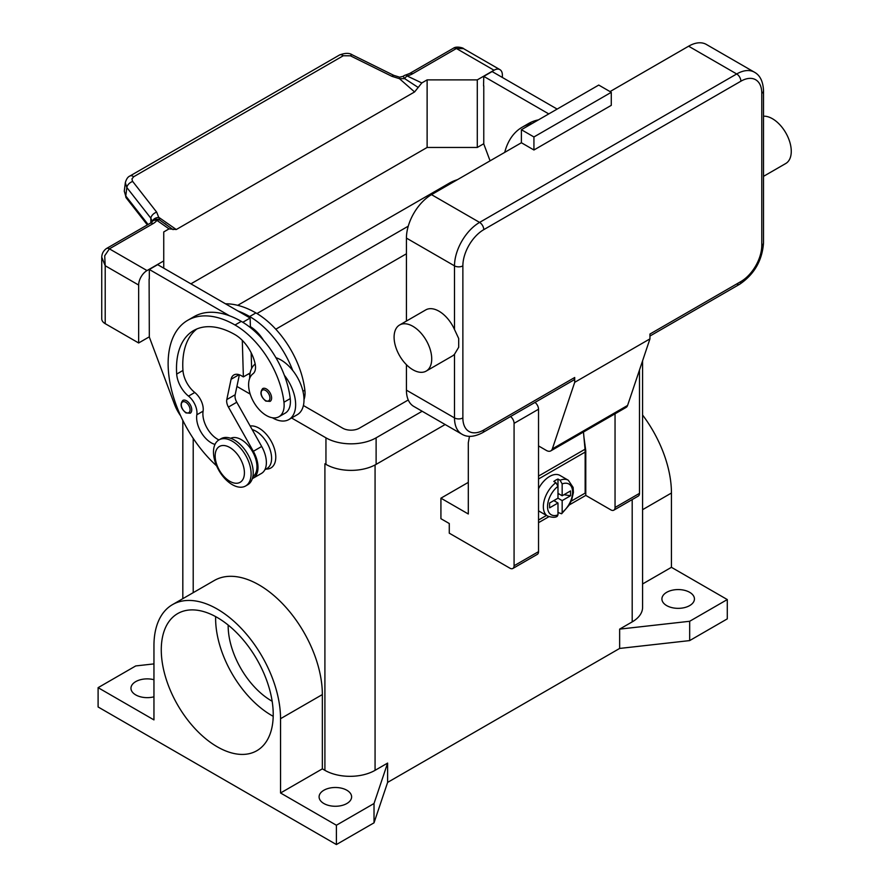 <?xml version="1.0" encoding="UTF-8"?>
<svg xmlns="http://www.w3.org/2000/svg" width="889" height="889" viewBox="0 0 889 889"><rect width="100%" height="100%" fill="white"/><g stroke="black" fill="none" stroke-linecap="round" stroke-linejoin="round"><path stroke-width="1.33" d="M406.429 253.787L275.79 329.208M256.954 313.539L408.251 226.184M408.262 399.972L359.389 428.176A11.824 6.823 180 0 1 342.676 428.176L303.393 405.506M249.865 374.602L248.609 373.869M237.719 305.327L449.278 183.19A35.471 20.48 180 0 1 457.479 179.656M325.052 463.869A35.471 20.48 180 0 1 324.907 463.78L325.952 464.38A35.471 20.48 0 0 0 376.114 464.38L445.156 424.52M422.164 411.251L376.114 437.833A35.471 20.48 180 0 1 325.952 437.833L291.581 417.986M250.187 394.094L236.918 386.426M727.291 599.564L689.675 621.278L689.675 640.591L727.291 618.866L727.291 599.564L671.439 567.315L671.439 493.017A89.511 51.684 -120 0 0 642.58 415.019M689.675 640.591L619.644 648.437L387.615 782.398L374.025 822.825L336.398 844.55L98.101 706.966L98.101 687.664L135.728 665.939L153.953 663.894M689.675 621.278L619.644 629.123L619.644 648.437M387.615 782.398L387.615 763.084L375.069 770.33A35.471 20.48 180 0 1 324.907 770.33L322.351 768.852L280.546 792.988L280.546 718.701A89.511 51.684 -120 0 0 241.475 628.612A89.511 51.684 -120 0 0 172.488 604.631A89.511 51.684 -120 0 0 153.953 645.614L153.953 719.901L98.101 687.664M642.58 360.834L642.58 607.398A35.471 20.48 180 0 1 632.19 621.889L619.644 629.123M228.162 625.056A61.43 35.471 -120 0 0 271.601 700.932A61.43 35.471 -120 0 0 272.156 701.254M153.953 696.809A16.258 9.39 180 0 1 135.728 694.898A16.258 9.39 180 0 1 130.961 688.264A16.258 9.39 180 0 1 153.953 679.718M387.615 763.084L374.025 803.512L336.398 825.236L280.546 792.988M323.863 803.512A16.258 9.39 180 0 1 319.095 796.877A16.258 9.39 180 0 1 329.13 788.21A16.258 9.39 180 0 1 346.854 790.243A16.258 9.39 180 0 1 351.611 796.877A16.258 9.39 180 0 1 341.576 805.556A16.258 9.39 180 0 1 323.863 803.512M336.398 844.55L336.398 825.236M374.025 822.825L374.025 803.512M172.488 604.631L214.305 580.495A89.511 51.684 60 0 1 283.28 604.476A89.511 51.684 60 0 1 322.351 694.565L322.351 768.852M250.165 426.009A23.647 13.657 60 0 1 267.145 435.266A23.647 13.657 60 0 1 275.779 457.146A23.647 13.657 60 0 1 266.033 469.07M217.249 617.511A79.165 45.706 60 0 1 268.967 687.275A79.165 45.706 60 0 1 256.832 750.716A79.165 45.706 60 0 1 217.249 746.793A79.165 45.706 60 0 1 165.532 677.029A79.165 45.706 60 0 1 177.667 613.599A79.165 45.706 60 0 1 217.249 617.511M215.638 616.61A79.165 45.706 -120 0 0 271.601 715.412A79.165 45.706 -120 0 0 273.212 716.323M671.439 567.315L642.58 583.973M666.672 605.598A16.258 9.39 180 0 1 661.916 598.953A16.258 9.39 180 0 1 671.951 590.285A16.258 9.39 180 0 1 689.675 592.318A16.258 9.39 180 0 1 694.431 598.953A16.258 9.39 180 0 1 684.397 607.631A16.258 9.39 180 0 1 666.672 605.598M264.855 469.748L267.011 468.503A22.169 12.802 -120 0 0 268.211 467.636A22.169 12.802 -120 0 0 269.111 447.123A22.169 12.802 -120 0 0 252.165 429.554M303.994 399.517A25.125 14.513 -120 0 0 304.86 390.16A69.931 40.372 -120 0 0 255.921 312.928A94.601 54.618 -120 0 0 225.506 303.816M275.923 357.711A32.515 18.769 60 0 1 292.714 370.457A69.931 40.372 -120 0 0 249.653 316.54A94.601 54.618 -120 0 0 237.874 310.95L250.131 318.029L250.387 326.641A29.559 17.069 60 0 1 263.555 340.354M214.994 444.422A20.691 11.946 60 0 1 196.825 414.774A14.78 8.534 -120 0 0 188.501 396.105A20.691 11.946 60 0 1 176.689 374.08A82.777 47.795 60 0 1 193.635 330.552A82.777 47.795 60 0 1 235.018 334.653A29.559 17.069 60 0 1 255.132 363.845A14.78 8.534 60 0 1 252.965 373.791A25.125 14.513 -120 0 0 248.787 387.748A25.125 14.513 -120 0 0 260.766 411.218A25.125 14.513 -120 0 0 278.935 416.752L285.213 413.129A25.125 14.513 -120 0 0 290.236 398.605A69.931 40.372 -120 0 0 284.358 375.28A32.515 18.769 60 0 1 295.637 404.651A32.515 18.769 60 0 1 288.903 419.53L297.27 414.707A32.515 18.769 -120 0 0 304.005 399.817A32.515 18.769 -120 0 0 292.714 370.457M249.653 378.403A32.515 18.769 60 0 1 249.653 378.092A32.515 18.769 60 0 1 255.176 364.023M288.903 419.53A32.515 18.769 60 0 1 272.378 417.763M278.935 416.752A25.125 14.513 -120 0 0 283.958 402.228A69.931 40.372 -120 0 0 235.018 324.996A94.601 54.618 -120 0 0 187.723 320.307A94.601 54.618 -120 0 0 216.605 465.858M191.746 409.84A7.39 4.267 60 0 1 190.213 413.218L185.934 412.907C180.8 408.496 179.767 404.328 182.823 400.417A7.39 4.267 60 0 1 186.523 400.783A7.39 4.267 60 0 1 191.746 409.84M271.601 398.005A7.39 4.267 60 0 1 270.067 401.395L265.778 401.083C260.655 396.672 259.621 392.505 262.677 388.593A7.39 4.267 60 0 1 266.378 388.96A7.39 4.267 60 0 1 271.601 398.005M252.832 476.66A22.169 12.802 -120 0 0 253.576 476.082A22.169 12.802 -120 0 0 251.965 450.645A22.169 12.802 -120 0 0 230.684 438.288M245.608 485.983L247.698 484.772A26.603 15.357 -120 0 0 253.209 472.592A26.603 15.357 -120 0 0 241.586 445.822A26.603 15.357 -120 0 0 221.083 438.688L218.994 439.899A26.603 15.357 -120 0 0 213.482 452.079A26.603 15.357 -120 0 0 225.106 478.849A26.603 15.357 -120 0 0 245.608 485.983A26.603 15.357 -120 0 0 251.109 473.804A26.603 15.357 -120 0 0 239.497 447.023A26.603 15.357 -120 0 0 218.994 439.899M244.419 472.837A20.691 11.946 -120 0 0 229.795 447.489A20.691 11.946 -120 0 0 215.16 455.935A20.691 11.946 -120 0 0 229.795 481.282A20.691 11.946 -120 0 0 244.419 472.837M284.358 375.28A69.931 40.372 -120 0 0 241.286 321.374A94.601 54.618 -120 0 0 229.506 315.784A94.601 54.618 -120 0 0 193.991 316.684L187.723 320.307M218.927 439.933A20.691 11.946 60 0 1 203.092 411.163A14.78 8.534 -120 0 0 194.769 392.494A20.691 11.946 60 0 1 182.956 370.457A82.777 47.795 60 0 1 196.891 328.941M251.631 368.457L251.165 352.789M250.42 327.63L250.387 326.641M250.131 372.991L243.375 376.892L241.286 375.68A14.78 8.534 -120 0 0 233.896 374.947A14.78 8.534 -120 0 0 231.073 379.292L226.795 399.572A8.868 5.123 -120 0 0 228.417 407.062L253.332 451.301A23.647 13.657 60 0 1 253.109 478.226L261.477 473.404A23.647 13.657 -120 0 0 261.688 446.467L236.774 402.239A8.868 5.123 60 0 1 235.163 394.749L239.374 374.78M253.109 478.226A23.647 13.657 60 0 1 252.332 478.626M242.297 340.354L243.375 376.892M250.131 318.029L242.797 322.274M237.874 310.95L157.675 264.655L149.319 269.478L229.506 315.784M149.319 278.89L149.319 269.478M180.645 415.83A29.559 17.069 60 0 1 174.488 404.295L149.319 337.064L149.108 279.013M532.211 123.482A94.601 54.618 -120 0 0 522.176 127.216A94.601 54.618 -120 0 0 504.719 152.386M538.478 119.859A94.601 54.618 -120 0 0 528.444 123.593L522.176 127.216M490.083 160.831L483.772 143.962L483.772 85.8M548.78 113.914L483.772 76.376L483.56 85.911M129.872 176.044A5.912 3.412 60 0 1 129.983 175.978A5.912 3.412 60 0 1 129.994 175.966A5.912 3.412 60 0 1 130.539 175.755A5.912 3.412 60 0 1 133.661 176.755L343.265 55.751L350.377 55.807L391.949 76.343L399.45 78.677L404.717 78.654A5.912 3.056 -64.8 0 1 407.051 75.943A17.736 10.246 0 0 0 412.629 73.765L456.39 48.506L494.017 70.231A11.824 6.823 -60 0 1 499.929 69.642A11.824 6.823 -60 0 1 502.374 75.054L502.374 77.465M494.017 70.231L477.293 79.877L427.12 79.877L421.819 82.944L407.051 75.943A5.912 1.9 76.2 0 0 405.64 75.032A5.912 5.912 0 0 0 403.162 76.321L399.628 77.176L393.849 75.376A5.912 1.811 -63.7 0 1 393.883 75.398M190.913 283.835L427.12 147.463L477.293 147.463L477.293 79.877M477.293 147.463L483.772 143.729M412.629 73.765A5.912 3.412 -120 0 0 409.673 73.465L453.434 48.206A5.912 3.412 -120 0 1 456.39 48.506L463.525 48.628L499.929 69.642M427.12 147.463L427.12 79.877M483.772 76.376L492.128 71.553L557.136 109.08M149.319 336.82L138.651 342.976L138.651 285.047A11.824 6.823 -60 0 1 141.107 276.801A11.824 6.823 -60 0 1 147.018 270.567L163.743 260.91L163.743 231.94L169.032 228.884L176.278 229.529L414.585 91.945L421.819 82.944M163.743 268.145L163.743 260.91M101.746 257.177L105.202 265.733L104.702 255.788L109.391 248.842L153.141 223.584A17.736 10.246 0 0 0 156.909 220.361A5.912 3.745 -54.7 0 1 159.776 220.072L156.686 212.171L132.439 181.134L131.961 178.9L133.661 176.755M138.651 342.976L105.202 323.663L105.202 265.733L138.651 285.047M101.746 257.499L101.746 318.84A11.824 6.823 0 0 0 105.202 323.663M153.141 223.584A5.912 3.412 60 0 0 150.185 223.283L106.436 248.542A5.912 3.412 60 0 1 109.391 248.842L147.018 270.567M343.265 55.751A5.912 3.412 -120 0 0 340.143 54.74A5.912 3.412 -120 0 0 339.598 54.951A5.912 3.412 -120 0 0 339.587 54.962L129.983 175.978M148.085 224.495L125.771 195.98L124.271 191.146L125.338 182.701L126.838 187.535L150.841 218.205A5.912 3.545 -38 0 1 152.775 214.605A5.912 3.545 -38 0 1 156.686 212.171M125.405 182.289L125.338 182.701C126.338 179.056 127.894 176.811 129.994 175.966M150.841 222.872L150.841 218.205L152.297 221.494M173.077 229.629L159.776 220.072A5.912 5.601 97.1 0 0 157.664 219.327A5.912 5.601 97.1 0 0 157.642 219.316A5.912 5.912 0 0 0 152.152 221.672A5.912 4.445 -143.5 0 1 156.909 220.361L169.032 228.884M176.278 229.529L159.009 217.494A5.912 4.323 -6.4 0 0 152.519 221.228M399.628 77.176L399.45 78.677L414.585 91.945M403.162 76.321L404.717 78.654L418.186 87.455M391.949 76.343A5.912 1.811 -63.7 0 1 393.838 75.376L352.266 54.84A5.912 1.811 -63.7 0 1 352.322 54.862M468.303 482.371L440.922 498.184L440.922 518.698L449.278 523.521L449.278 533.178L509.897 568.182A5.912 3.412 60 0 0 512.853 568.471A5.912 3.412 60 0 0 514.075 565.76L514.075 423.353A5.912 3.412 60 0 0 510.542 416.541M469.481 436.321L468.303 442.789L468.303 513.986L440.922 498.184M615.044 413.796L615.044 507.475A5.912 3.412 60 0 1 613.821 510.175L638.28 496.062A5.912 3.412 -120 0 0 639.502 493.351L639.502 369.98M613.821 510.175A5.912 3.412 60 0 1 610.865 509.886L585.784 495.406L569.338 504.896M512.853 568.471L537.312 554.347A5.912 3.412 -120 0 0 538.534 551.647L538.534 409.229A5.912 3.412 -120 0 0 534.989 402.417M548.891 516.698L538.534 522.676M583.94 437.21L585.784 450.745L585.784 495.406M585.14 451.123L585.784 450.745M538.534 520.021L546.479 515.442M571.216 501.163L585.151 493.106L585.151 452.079A31.037 17.924 -120 0 0 585.018 449.245L583.473 432.021M538.534 488.706A20.691 11.946 -60 0 1 549.613 476.46A20.691 11.946 -60 0 1 559.959 475.426L568.327 480.26A20.691 11.946 120 0 0 560.07 480.249L562.159 483.905L562.159 495.762L570.56 490.917L570.56 495.74L562.159 500.596L557.981 498.184L557.981 486.316L555.892 482.66L553.803 481.46A20.691 11.946 -60 0 1 555.892 480.071A20.691 11.946 -60 0 1 557.981 479.038L560.07 480.249M555.892 482.66A20.691 11.946 120 0 0 544.09 500.863A20.691 11.946 120 0 0 547.635 516.098L539.267 511.275A20.691 11.946 -60 0 1 538.534 510.786M553.803 500.596L557.981 503.007L549.569 507.863L549.569 503.03L557.981 498.184M547.635 516.098C552.302 517.587 555.503 517.665 557.236 516.309L557.981 514.875L557.981 503.007M554.847 499.985L554.847 501.196M562.159 500.596L562.159 512.464L561.637 513.775L557.981 512.486M570.56 495.74L563.97 494.717M559.025 493.951L557.981 494.562M557.981 493.351L562.159 495.762M557.981 479.038L557.981 486.316A17.736 10.246 120 0 0 547.524 506.63A17.736 10.246 120 0 0 557.981 514.875M573.472 380.203L482.549 432.699L573.472 380.203A5.912 3.412 60 0 0 574.705 377.492L574.705 382.314L552.336 448.889A8.868 5.123 60 0 1 550.802 450.879L626.056 407.44A8.868 5.123 -120 0 0 627.59 405.44L649.948 338.876L649.948 334.042L740.881 281.546A5.912 3.412 60 0 1 739.659 284.258L649.948 336.042L739.659 284.258A5.912 3.412 60 0 1 736.703 283.958M763.518 90.856C763.129 81.532 760.095 75.309 754.439 72.209A35.471 20.48 120 0 0 736.703 73.965L479.593 222.406A5.912 3.412 60 0 1 482.549 225.528A5.912 3.412 60 0 1 483.772 229.651L740.881 81.21A29.559 17.069 -60 0 1 761.784 93.278A5.912 3.412 0 0 0 763.518 90.856L763.518 242.93A5.912 3.412 0 0 1 761.784 245.342A29.559 17.069 -60 0 1 740.881 281.546M763.518 116.192A26.603 15.357 60 0 1 772.452 118.737A26.603 15.357 60 0 1 789.832 142.184A26.603 15.357 60 0 1 785.754 163.509L763.518 176.344M399.606 324.996L425.731 309.917A26.603 15.357 60 0 1 439.033 311.228A26.603 15.357 60 0 1 454.501 329.519L458.691 338.498L458.691 347.277L454.501 354.255A26.603 15.357 60 0 1 452.334 356L426.209 371.08A26.603 15.357 60 0 1 412.907 369.768A26.603 15.357 60 0 1 395.527 346.321A26.603 15.357 60 0 1 399.606 324.996A26.603 15.357 60 0 1 412.907 326.319A26.603 15.357 60 0 1 430.287 349.766A26.603 15.357 60 0 1 426.209 371.08M406.429 390.16L454.501 417.919A35.471 20.48 120 0 0 461.858 434.165L413.774 406.406A35.471 20.48 -60 0 1 406.429 390.16L406.429 364.701M406.429 321.062L406.429 238.096A35.471 20.48 -60 0 1 431.509 194.647L521.399 142.751L533.933 149.997L533.933 136.962L611.276 92.312L611.276 105.347L533.933 149.997M610.032 91.589L688.619 46.206A35.471 20.48 -60 0 1 706.366 44.45L754.439 72.209M574.705 382.314L649.948 338.876M533.933 136.962L521.399 129.716L598.741 85.066L611.276 92.312M521.399 129.716L521.399 142.751M550.802 450.879A8.868 5.123 60 0 1 546.368 450.445L538.534 445.922M325.952 437.833L325.952 464.38M376.114 437.833L376.114 464.38M193.213 592.674L193.213 438.388M375.069 770.33L375.069 464.969M324.907 770.33L324.907 463.78M632.19 621.889L632.19 499.574M280.546 718.701L322.351 694.565M671.439 493.017L642.58 509.686M249.653 316.54L255.921 312.928M302.949 391.271L304.86 390.16M190.079 409.84A6.212 3.589 -120 0 0 185.69 402.228A6.212 3.589 -120 0 0 181.3 404.773A6.212 3.589 -120 0 0 185.69 412.374A6.212 3.589 -120 0 0 190.079 409.84M269.923 398.005A6.212 3.589 -120 0 0 265.533 390.404A6.212 3.589 -120 0 0 261.144 392.938A6.212 3.589 -120 0 0 265.533 400.539A6.212 3.589 -120 0 0 269.923 398.005M235.018 324.996L241.286 321.374M283.958 402.228L290.236 398.605M176.689 374.08L182.956 370.457M188.501 396.105L194.769 392.494M196.825 414.774L203.092 411.163M261.688 446.467L253.332 451.301M236.774 402.239L228.417 407.062M235.163 394.749L226.795 399.572M239.074 374.68L231.073 379.292M147.363 224.917L126.238 197.914A5.912 3.545 142 0 0 126.249 197.925A5.912 3.545 142 0 1 125.771 195.98L126.838 187.535A5.912 3.545 -38 0 1 128.783 183.923A5.912 3.545 -38 0 1 132.683 181.489M409.673 73.465L405.64 75.032M350.377 55.807A5.912 1.811 -63.7 0 1 352.266 54.84C349.377 52.851 345.154 52.896 339.598 54.962M639.502 493.351L615.044 507.475M538.534 409.229L514.075 423.353M538.534 551.647L514.075 565.76M585.151 452.079L538.534 478.993M562.159 512.464A17.736 10.246 120 0 0 572.605 492.15A17.736 10.246 120 0 0 562.159 483.905M585.018 449.245L538.534 476.082M761.784 93.278L761.784 245.342M740.881 81.21A5.912 3.412 -120 0 0 739.659 77.087A5.912 3.412 -120 0 0 736.703 73.965L688.619 46.206M431.509 194.647L479.593 222.406A35.471 20.48 120 0 0 454.501 265.855A5.912 3.412 0 0 0 458.691 266.856A5.912 3.412 0 0 0 462.869 265.855A29.559 17.069 -60 0 1 483.772 229.651M406.429 238.096L454.501 265.855L454.501 329.519M454.501 354.255L454.501 417.919A5.912 3.412 0 0 0 458.691 418.919A5.912 3.412 0 0 0 462.869 417.919L462.869 265.855M461.858 434.165C467.37 437.51 474.27 437.021 482.549 432.699A5.912 3.412 -120 0 0 483.772 429.987A29.559 17.069 -60 0 1 462.869 417.919M574.705 377.492L483.772 429.987M552.336 448.889L627.59 405.44M182.823 598.675L182.823 420.397M126.249 197.925L124.282 191.146M164.943 223.606L165.687 224.128M101.746 257.532C101.779 253.787 103.346 250.787 106.436 248.542M150.185 223.283L152.152 221.672M453.434 48.206C456.635 45.784 463.902 48.106 463.547 48.639M561.637 513.775L569.349 504.885L571.649 500.074L573.416 492.45L573.127 487.428L568.327 480.26M739.659 284.258C754.272 274.323 762.217 260.544 763.518 242.93"/></g></svg>
